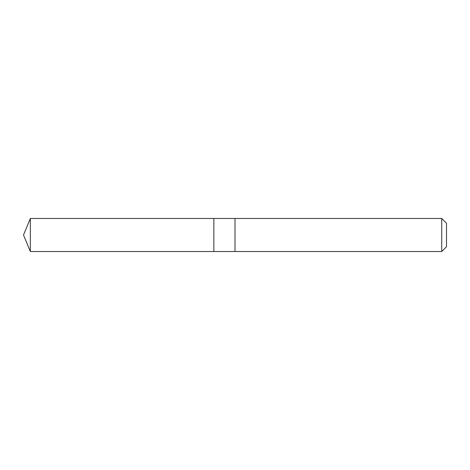 <?xml version="1.0" encoding="UTF-8"?>
<svg xmlns="http://www.w3.org/2000/svg" width="470" height="470" viewBox="0 0 470 470"><rect width="100%" height="100%" fill="white"/><g stroke="black" fill="none" stroke-linecap="round" stroke-linejoin="round"><path stroke-width="0.7" d="M213.85 251.515L213.85 218.485L30.344 218.48L30.344 251.52L213.85 251.515L213.85 218.485L235.006 218.485L235.006 251.515L30.344 251.52L23.5 235L30.344 251.52M235.006 244.541L235.006 251.52L441.73 251.52L441.73 218.48L235.006 218.48L235.006 244.541M441.73 218.48L446.5 223.25L446.5 246.75L441.73 251.52M23.5 235L30.344 218.48"/></g></svg>

